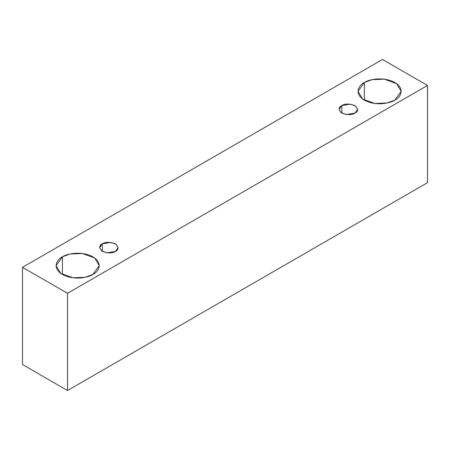 <?xml version="1.0" encoding="UTF-8"?>
<svg xmlns="http://www.w3.org/2000/svg" width="450" height="450" viewBox="0 0 450 450"><rect width="100%" height="100%" fill="white"/><g stroke="black" fill="none" stroke-linecap="round" stroke-linejoin="round"><path stroke-width="0.67" d="M67.5 390.521L427.5 182.678L427.5 85.461L67.5 293.304L67.5 390.521L67.5 293.304L22.5 267.322L382.5 59.479L427.5 85.461L427.5 182.678L67.5 390.521L22.5 364.539L22.5 267.322L22.5 364.539L67.5 390.521M67.5 293.304L427.5 85.461L382.5 59.479L22.5 267.322L67.5 293.304M364.354 82.524C368.201 79.599 383.349 76.134 394.841 82.524C405.911 89.156 399.909 97.903 394.841 100.125C390.994 103.056 375.846 106.521 364.354 100.125C353.284 93.493 359.286 84.746 364.354 82.524L358.043 91.328L362.627 98.994L374.985 103.483L387.236 102.96L394.841 100.125L401.152 91.328L396.568 83.655L384.204 79.166L371.959 79.689L364.354 82.524L364.354 100.125L364.354 82.524M62.421 256.849C66.263 253.918 81.416 250.453 92.903 256.849C103.978 263.481 97.976 272.227 92.903 274.444C89.055 277.374 73.907 280.839 62.421 274.444C51.345 267.812 57.347 259.065 62.421 256.849L56.104 265.646L60.688 273.319L73.052 277.802L85.303 277.284L92.903 274.444L99.219 265.646L94.635 257.974L82.271 253.491L70.02 254.008L62.421 256.849L62.421 274.444L62.421 256.849M102.341 243.855C105.058 241.858 109.412 241.858 115.403 243.855C118.862 247.314 118.862 249.829 115.403 251.398C112.686 253.395 108.332 253.395 102.341 251.398C98.882 247.939 98.882 245.424 102.341 243.855L99.636 247.629L101.599 250.914L106.897 252.838L115.403 251.398L118.108 247.629L116.145 244.339L110.846 242.415L102.341 243.855L102.341 251.398L102.341 243.855M341.854 105.57C344.571 103.573 348.924 103.573 354.921 105.57C358.38 109.035 358.38 111.549 354.921 113.113C352.204 115.116 347.85 115.116 341.854 113.113C338.394 109.654 338.394 107.139 341.854 105.57L339.148 109.344L341.111 112.629L346.41 114.553L354.921 113.113L357.626 109.344L355.663 106.054L350.364 104.136L341.854 105.57L341.854 113.113L341.854 105.57"/></g></svg>
